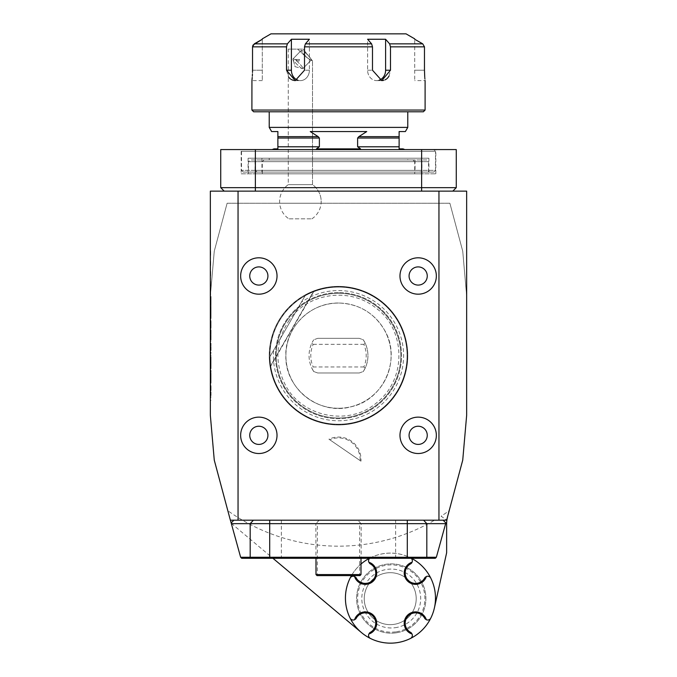<?xml version="1.0" encoding="UTF-8"?>
<svg xmlns="http://www.w3.org/2000/svg" width="677" height="677" viewBox="0 0 677 677"><rect width="100%" height="100%" fill="white"/><g stroke="black" fill="none" stroke-linecap="round" stroke-linejoin="round"><path stroke-width="0.51" stroke-dasharray="3.38 2.54" d="M288.597 184.643L312.52 184.643L288.597 184.643M289.214 218.84L311.885 218.84L289.214 218.84M279.686 203.252L321.11 203.252L279.686 203.252A20.784 20.784 0 0 1 288.275 184.643L288.275 49.116L303.161 49.116L312.52 60.922L306.3 57.274L297.643 49.116L303.161 49.116L288.275 49.116L303.161 49.116L312.52 60.922L306.3 57.274L297.643 49.116L288.275 49.116L288.275 184.643A20.784 20.784 0 0 0 288.91 218.84M311.073 60.075A6.931 1.117 44.2 0 1 305.124 55.582A6.931 1.117 44.2 0 1 301.341 50.343A6.931 1.117 44.2 0 1 307.079 54.38A6.931 1.117 44.2 0 1 311.268 60.016A6.931 1.117 44.2 0 1 311.073 60.075A6.931 1.117 44.2 0 1 305.124 55.582A6.931 1.117 44.2 0 1 301.341 50.343A6.931 1.117 44.2 0 1 307.079 54.38A6.931 1.117 44.2 0 1 311.268 60.016A6.931 1.117 44.2 0 1 311.073 60.075M302.721 68.648A6.931 1.117 44.2 0 1 302.517 68.622A6.931 1.117 44.2 0 1 297.178 64.552A6.931 1.117 44.2 0 1 292.963 59.314A6.931 1.117 44.2 0 1 292.989 58.916A6.931 1.117 44.2 0 1 298.735 62.953A6.931 1.117 44.2 0 1 302.915 68.589A6.931 1.117 44.2 0 1 302.721 68.648A6.931 1.117 44.2 0 1 302.517 68.622A6.931 1.117 44.2 0 1 297.178 64.552A6.931 1.117 44.2 0 1 292.963 59.314A6.931 1.117 44.2 0 1 292.989 58.916A6.931 1.117 44.2 0 1 298.735 62.953A6.931 1.117 44.2 0 1 302.915 68.589A6.931 1.117 44.2 0 1 302.721 68.648M299.53 59.508L295.07 59.508L298.819 61.243L299.53 59.508L295.07 59.508L299.53 59.508L298.819 61.243L295.07 59.508L299.53 59.508M281.302 316.582A69.274 69.274 0 0 1 400.945 325.662A69.274 69.274 0 0 1 333.262 424.733A69.274 69.274 0 0 1 281.302 316.582M210.344 260.323L210.344 268.092L210.344 260.323M210.344 280.523L210.344 287.987L210.344 280.523M210.344 297.778L210.344 304.396M210.344 316.43L210.344 323.047M210.344 336.943L210.344 337.662M210.344 358.404L210.344 357.304M210.344 384.671L210.344 381.862M210.344 397.094L210.344 397.805M210.344 338.432L210.344 326.077L210.344 338.432L211.038 338.432L211.038 341.25L211.038 326.077L211.038 338.432M210.344 327.77L210.344 320.5L210.344 327.77L211.038 327.77L211.038 320.5L211.038 327.77M210.344 381.777L210.344 370.437L210.344 383.19L210.344 380.059L211.038 383.19L210.344 383.19L211.038 383.19L211.038 380.059L210.344 380.059L211.038 380.059L211.038 381.777L211.038 370.437L211.038 383.19L210.344 383.19L211.038 383.19L211.038 381.777L210.344 381.777L211.038 381.777M211.038 379.365L211.038 373.112L210.344 373.112L211.038 373.112L211.038 380.516L210.344 380.516L210.344 373.112L210.344 380.516L211.038 380.516L210.344 380.516L211.038 380.516L211.038 379.365L210.344 379.365M210.344 353.352L210.344 343.281L210.344 353.352L211.038 353.352L211.038 345.955L210.344 345.955L211.038 345.955L211.038 343.281L211.038 353.352L210.344 353.352M210.344 367.264L210.344 364.446L210.344 368.669L210.344 367.264L211.038 367.264L211.038 368.669L210.344 368.669L210.344 358.937L210.344 368.669L211.038 368.669L211.038 364.446L211.038 367.264L210.344 367.264M210.344 358.937L210.344 357.786L210.344 358.937L211.038 358.937L211.038 364.852L211.038 357.786L210.344 357.786L211.038 357.786L211.038 358.937L210.344 358.937M210.344 359.335L210.344 364.446L210.344 356.525L210.344 359.335L211.038 359.335L211.038 364.446L211.038 356.525L211.038 359.335L210.344 359.335M210.344 355.112L210.344 356.525L210.344 355.112L211.038 355.112L211.038 356.525L211.038 355.112L210.344 355.112M210.344 394.767L210.344 385.221L210.344 400.395L210.344 394.767L211.038 394.767L211.038 385.221L211.038 394.767M210.344 296.052L210.344 191.134L466.656 191.134L466.656 415.272L466.656 296.052L462.738 251.209L466.656 296.052L462.738 251.209L449.883 203.252L227.117 203.252L214.262 251.209L210.344 296.052L210.344 415.272L210.344 296.052L214.262 251.209L210.344 296.052M210.344 296.103L210.344 318.842L210.344 296.103L211.038 296.103L211.038 318.842L210.344 318.842L211.038 318.842L211.038 296.103L210.344 296.103M210.344 389.639L210.344 394.302L210.344 389.639M210.344 377.309L210.344 379.069M210.344 349.256L210.344 351.786M210.691 327.313L210.344 333.989L210.344 327.313M210.691 307.104L210.344 315.347L210.344 307.104M210.691 289.231L210.344 296.382L210.344 289.231M210.344 270.58L210.344 278.044L210.344 270.58M210.344 250.067L210.344 257.835L210.344 250.067M355.467 619.184A3.461 3.461 0 0 1 350.102 618.093A45.029 45.029 0 0 0 434.414 607.87L446.642 552.745L446.642 523.829A27.706 27.706 0 0 1 447.582 516.661L449.173 510.72A190.508 190.508 0 0 1 441.065 516.196L446.879 520.19L441.065 516.196A190.508 190.508 0 0 0 449.173 510.72L462.738 460.106L466.656 415.272L462.738 460.106L446.879 520.19L230.366 520.19L214.262 460.106L210.344 415.272L214.262 460.106L227.827 510.72A190.508 190.508 0 0 0 434.541 520.19L446.879 520.19L434.541 520.19A190.508 190.508 0 0 1 227.827 510.72L231.187 523.262L361.51 632.614A45.029 45.029 0 0 0 434.414 607.87A45.029 45.029 0 0 0 350.102 578.15A3.461 3.461 0 0 1 355.467 577.066M415.585 417.328A18.186 18.186 0 0 0 400.166 432.747A18.186 18.186 0 0 0 418.166 453.514M400.166 278.569A18.186 18.186 0 0 0 415.585 293.996M261.415 417.328A18.186 18.186 0 0 0 240.699 434.033A18.186 18.186 0 0 0 258.834 453.514M452.803 191.134L224.197 191.134L452.803 191.134M360.13 460.614L360.959 461.172A22.51 22.51 0 0 0 328.937 439.187L329.767 439.754A21.656 21.656 0 0 1 360.13 460.614L329.767 439.754M328.937 439.187L360.959 461.172M338.5 293.31A62.343 62.343 0 0 0 284.509 386.829A62.343 62.343 0 0 0 392.491 386.829A62.343 62.343 0 0 0 338.5 293.31A62.343 62.343 0 0 1 400.843 355.662A62.343 62.343 0 0 1 338.5 418.005A62.343 62.343 0 0 1 276.157 355.662A62.343 62.343 0 0 1 338.5 293.31A62.343 62.343 0 0 0 284.509 386.829A62.343 62.343 0 0 0 392.491 386.829A62.343 62.343 0 0 0 338.5 293.31A62.343 62.343 0 0 0 284.509 386.829A62.343 62.343 0 0 0 392.491 386.829A62.343 62.343 0 0 0 338.5 293.31M231.272 523.329L272.933 558.288M449.883 203.252L462.738 251.209L449.883 203.252L227.117 203.252L214.262 251.209L227.117 203.252L449.883 203.252M338.5 424.242A68.58 68.58 0 0 1 269.92 355.662A68.58 68.58 0 0 1 338.5 287.073A68.58 68.58 0 0 1 407.08 355.662A68.58 68.58 0 0 1 338.5 424.242M390.223 624.643A25.98 25.98 0 0 0 411.489 583.735A25.98 25.98 0 0 0 367.171 586.68A25.98 25.98 0 0 0 390.223 624.643M305.589 294.901A69.105 69.105 0 0 1 403.644 332.61A69.105 69.105 0 0 1 351.118 423.599A69.105 69.105 0 0 1 269.421 357.532A69.105 69.105 0 0 0 351.118 423.599A69.105 69.105 0 0 0 403.644 332.61A69.105 69.105 0 0 0 305.589 294.901L301.392 302.17A65.102 65.102 0 0 1 399.041 331.713A65.102 65.102 0 0 1 348.029 420.062A65.102 65.102 0 0 1 273.618 350.263L269.26 357.82A69.274 69.274 0 0 0 339.939 424.919A69.274 69.274 0 0 0 407.774 354.943A69.274 69.274 0 0 0 338.5 286.388A69.274 69.274 0 0 0 278.509 390.299A69.274 69.274 0 0 0 398.491 390.299A69.274 69.274 0 0 0 338.5 286.388A69.274 69.274 0 0 0 278.509 390.299A69.274 69.274 0 0 0 398.491 390.299A69.274 69.274 0 0 0 338.5 286.388A69.274 69.274 0 0 0 278.509 390.299A69.274 69.274 0 0 0 398.491 390.299A69.274 69.274 0 0 0 305.75 294.613C281.725 308.83 269.556 329.902 269.26 357.82L270.106 366.663L313.832 290.924L305.589 294.901M338.5 287.073A68.58 68.58 0 0 0 279.11 389.952A68.58 68.58 0 0 0 397.89 389.952A68.58 68.58 0 0 0 338.5 287.073A68.58 68.58 0 0 0 279.11 389.952A68.58 68.58 0 0 0 397.89 389.952A68.58 68.58 0 0 0 338.5 287.073A68.58 68.58 0 0 0 279.11 389.952A68.58 68.58 0 0 0 397.89 389.952A68.58 68.58 0 0 0 338.5 287.073M313.832 290.924L305.75 294.613L313.832 290.924L305.75 294.613L313.832 290.924L305.75 294.613L313.832 290.924L305.75 294.613L313.832 290.924L305.75 294.613L313.832 290.924L305.75 294.613L313.832 290.924L305.75 294.613L269.26 357.82L270.106 366.663L313.832 290.924M269.26 357.82L270.106 366.663L269.26 357.82L270.106 366.663L269.26 357.82L270.106 366.663L269.26 357.82L270.106 366.663L269.26 357.82L270.106 366.663L269.26 357.82L270.106 366.663L269.26 357.82L305.75 294.613L269.26 357.82M273.618 350.263L301.392 302.17M313.104 370.547A29.441 29.441 0 0 1 313.104 340.768L311.758 343.341A29.441 29.441 0 0 0 311.758 367.975L313.688 371.512L317.716 372.976L313.688 371.512L313.104 370.547L313.815 371.555M359.284 372.976L317.716 372.976L359.284 372.976L363.312 371.512L365.241 367.975A29.441 29.441 0 0 0 365.241 343.341L363.312 339.803L359.284 338.339L363.312 339.803L363.896 340.768A29.441 29.441 0 0 1 363.896 370.547L363.312 371.512L359.284 372.976M363.185 371.555L363.896 370.547M363.896 340.768L363.185 339.761M317.716 338.339L359.284 338.339L317.716 338.339L313.688 339.803L317.716 338.339M313.815 339.761L313.104 340.768M357.845 520.19L269.7 520.19L357.845 520.19L360.689 523.27L359.665 523.651L359.665 574.57L317.335 574.57L317.335 523.651L315.854 523.651L315.99 574.57L317.335 574.57M253.426 520.19L233.895 520.19L253.426 520.19L250.177 523.651L315.854 523.651M423.574 520.19L443.105 520.19L423.574 520.19L426.823 523.651L445.644 523.651L445.838 522.915L443.105 520.19M370.353 632.335A10.392 10.392 0 0 0 372.688 615.884A10.392 10.392 0 0 0 356.237 618.228M424.674 618.228A10.392 10.392 0 0 0 408.223 615.884A10.392 10.392 0 0 0 410.558 632.335M410.558 563.907A10.392 10.392 0 0 0 408.223 580.358A10.392 10.392 0 0 0 424.674 578.014M356.237 578.014A10.392 10.392 0 0 0 372.688 580.358A10.392 10.392 0 0 0 370.353 563.907M370.48 638.479A3.461 3.461 0 0 1 369.397 633.113M411.514 633.113A3.461 3.461 0 0 1 410.431 638.479M430.809 618.093A3.461 3.461 0 0 1 425.444 619.176M425.444 577.066A3.461 3.461 0 0 1 430.809 578.15M411.201 558.288A3.461 3.461 0 0 0 410.431 557.763A45.029 45.029 0 0 1 411.455 558.288M369.397 563.129A3.461 3.461 0 0 1 370.48 557.763A45.029 45.029 0 0 1 410.431 557.763A3.461 3.461 0 0 1 412.081 562.215M369.456 558.288A45.029 45.029 0 0 1 370.48 557.763A3.461 3.461 0 0 0 369.71 558.288M351.456 575.611A45.029 45.029 0 0 1 361.01 564.051M393.659 624.414A25.98 25.98 0 0 0 410.804 582.812A25.98 25.98 0 0 0 366.206 588.762A25.98 25.98 0 0 0 393.659 624.414M395.698 631.869A33.638 33.638 0 0 1 360.156 585.707A33.638 33.638 0 0 1 417.904 578.006A33.638 33.638 0 0 1 395.698 631.869M395.833 632.86A34.637 34.637 0 0 0 418.699 577.396A34.637 34.637 0 0 0 359.233 585.326A34.637 34.637 0 0 0 395.833 632.86A34.637 34.637 0 0 0 418.699 577.396A34.637 34.637 0 0 0 359.233 585.326A34.637 34.637 0 0 0 395.833 632.86M316.345 574.925L317.022 575.611L359.978 575.611L361.01 574.57L361.01 557.34L361.01 558.288L315.99 558.288L315.99 557.34M361.01 558.288L435.319 558.288L436.36 557.247L361.146 557.247L361.146 523.651L360.689 523.27M315.854 557.247L240.64 557.247L241.681 558.288L315.99 558.288M359.665 574.57L360.655 574.925M445.644 523.651L436.36 557.247M240.64 557.247L231.356 523.651L250.177 523.651L250.177 557.247L251.15 558.288M317.335 523.651L359.665 523.651M361.146 523.651L426.823 523.651L426.823 557.247L425.85 558.288M233.895 520.19L231.162 522.915L231.356 523.651M319.155 520.19L316.311 523.27M407.774 158.223L269.226 158.223L407.774 158.223L407.774 159.958L269.226 159.958L407.774 159.958M269.226 127.394L407.774 127.394M338.5 111.781L407.774 111.781L338.5 111.781M404.829 149.566L272.171 149.566L404.829 149.566M403.001 148.872L399.117 148.872L399.117 136.652L358.818 136.652L357.617 138.04L357.617 146.799L360.536 148.872L316.464 148.872L319.383 146.799L319.383 138.04L318.182 136.652L310.252 131.558L366.748 131.558M318.182 136.652L277.883 136.652L277.883 148.872L273.999 148.872M399.117 131.558L405.379 131.558M271.621 131.558L277.883 131.558M433.754 149.566L243.246 149.566L433.754 149.566L435.489 151.301L241.511 151.301L435.489 151.301L435.489 170.35L241.511 170.35L435.489 170.35L433.754 172.085L243.246 172.085L433.754 172.085M415.052 158.223L261.948 158.223L415.052 158.223L415.052 172.085L261.948 172.085L415.052 172.085M257.099 172.085L419.901 172.085L257.099 172.085L255.373 170.35L421.627 170.35L255.373 170.35L255.373 158.223L421.627 158.223L421.627 170.35L419.901 172.085M421.627 158.223L255.373 158.223M428.905 158.223L248.095 158.223L428.905 158.223L428.905 172.085L248.095 172.085L428.905 172.085M360.536 148.872L316.464 148.872L360.536 148.872M243.246 172.085L241.511 170.35L241.511 151.301L243.246 149.566M424.471 46.848L422.727 43.853L389.613 43.853L390.485 46.848L424.471 46.848L424.471 70.222L414.705 70.222L414.705 80.614L414.705 39.258L414.705 70.222L424.471 70.222M252.529 70.222L262.295 70.222L262.295 39.258L262.295 80.614L262.295 70.222L252.529 70.222L252.529 46.848L286.515 46.848L287.387 43.853L291.398 39.258L309.397 39.258L309.397 70.222L309.397 39.258L305.386 43.853L304.515 46.848L372.485 46.848L371.614 43.853L367.603 39.258L367.603 70.222L367.603 39.258L385.602 39.258L389.613 43.853M253.638 111.781L423.362 111.781M251.937 80.377L251.996 79.827M252.216 77.567L252.335 75.993M252.436 74.208L252.504 72.253M286.515 46.848L286.515 70.222L288.478 76.882M290.34 78.887L291.11 79.429M293.479 80.419L294.563 80.58M297.812 80.174A10.392 8.996 -90 0 0 300.402 80.614A10.392 8.996 -90 0 0 309.397 70.222A10.392 8.996 -90 0 1 300.402 80.614L295.206 80.614L304.515 70.222L304.515 46.848M425.097 110.055L251.903 110.055M372.485 46.848L372.485 70.222L381.794 80.614L376.598 80.614A10.392 8.996 90 0 1 367.603 70.222A10.392 8.996 90 0 0 376.598 80.614A10.392 8.996 90 0 0 379.188 80.174M383.554 80.411L385.213 79.81M386.66 78.896L387.134 78.481M389.063 75.993L390.485 70.222L390.485 46.848M424.733 77.026L424.801 77.762M424.885 78.684L425.097 80.614L414.705 80.614M406.039 33.85L270.961 33.85M295.206 80.614L300.402 80.614A10.392 8.996 -90 0 1 291.398 70.222L291.398 39.258M385.602 39.258L385.602 70.222A10.392 8.996 90 0 1 376.598 80.614L381.794 80.614M456.264 187.664L220.736 187.664L220.736 149.566L456.264 149.566M241.173 149.566L435.827 149.566L241.173 149.566L241.173 173.811L435.827 173.811L241.173 173.811M412.97 159.958L264.03 159.958L412.97 159.958L414.705 161.693L262.295 161.693L414.705 161.693L414.705 173.811L262.295 173.811L262.295 161.693L264.03 159.958M262.295 173.811L414.705 173.811M255.026 173.811L421.974 173.811L255.026 173.811L255.026 159.958L421.974 159.958L255.026 159.958M426.823 159.958L250.177 159.958L426.823 159.958L428.558 161.693L248.442 161.693L428.558 161.693L428.558 173.811L248.442 173.811L248.442 161.693L250.177 159.958M248.442 173.811L428.558 173.811M224.197 191.134L220.736 187.664M365.241 367.975L363.794 366.976A27.706 27.706 0 0 0 363.794 344.339L365.241 343.341M363.794 366.976L313.206 366.976L311.758 367.975M311.758 343.341L313.206 344.339A27.706 27.706 0 0 0 313.206 366.976M313.206 344.339L363.794 344.339M211.038 318.495L211.038 296.441L211.038 318.495L210.344 318.495L210.344 296.441L210.344 318.495M210.344 298.853L210.344 316.083L210.344 298.853L211.038 298.853L211.038 316.083L211.038 298.853M211.038 307.468L210.344 307.468M211.038 316.083L210.344 316.083M210.344 392.804L210.344 395.537L210.344 390.079L210.344 392.804L211.038 392.804L211.038 395.537L210.344 395.537M211.038 395.537L211.038 392.804M211.038 390.079L210.344 390.079M211.038 400.395L210.344 400.395M211.038 397.568L210.344 397.568M211.038 396.426L210.344 396.426M211.038 389.19L210.344 389.19M211.038 388.039L210.344 388.039M211.038 385.221L210.344 385.221M211.038 390.849L210.344 390.849M211.038 365.944L211.038 361.831L211.038 366.003L210.344 366.003L211.038 366.003L211.038 364.852L210.344 364.852L211.038 364.852L211.038 365.944L210.344 365.944M211.038 361.831L210.344 361.831L211.038 361.831M211.038 368.669L210.344 368.669L211.038 368.669M211.038 343.281L210.344 343.281L211.038 343.281M211.038 370.437L210.344 370.437L211.038 370.437M211.038 373.112L210.344 373.112L211.038 373.112M211.038 327.076L211.038 321.194L211.038 327.076L210.344 327.076L210.344 321.194L210.344 327.076M210.344 325.671L210.344 322.717L210.344 325.671L211.038 325.671L211.038 322.717L211.038 323.775L210.344 323.775M210.344 325.307L210.344 325.959L210.344 325.307L211.038 325.307L210.344 324.918L211.038 324.63L210.344 324.63M211.038 324.63L211.038 325.671M211.038 323.775L211.038 325.307M211.038 325.959L210.344 325.959M211.038 325.434L210.344 325.434M211.038 323.183L210.344 323.183L210.344 324.385L210.344 323.183L211.038 323.183L211.038 324.385L211.038 323.183L210.344 323.183L211.038 323.183M211.038 322.717L210.344 322.717L211.038 322.717M210.344 324.385L210.344 325.104L210.344 324.385L211.038 324.351L211.038 325.104L211.038 324.385L210.344 324.385L211.038 324.385M211.038 337.29L210.344 337.29M211.038 330.046L210.344 330.046M211.038 328.904L210.344 328.904M211.038 326.077L210.344 326.077M211.038 331.713L210.344 331.713M211.038 335.623L210.344 335.623M211.038 341.25L210.344 341.25M210.344 333.668L210.344 330.935L210.344 333.668L211.038 333.668L211.038 336.393L210.344 336.393M211.038 336.393L211.038 333.668M211.038 330.935L210.344 330.935M210.691 397.805L210.691 397.094M210.691 389.639L210.344 394.302L210.691 389.639M210.691 381.862L210.344 380.779M210.691 380.779L210.344 384.731M210.691 384.731L210.344 388.395M210.691 388.395L210.344 382.903M210.691 382.903L210.344 388.547L210.344 380.313M210.691 380.313L210.344 385.01M210.691 385.01L210.344 387.303M210.691 387.303L210.691 384.671M210.691 379.069L210.344 373.983M210.691 373.983L210.344 378.908L210.344 372.232M210.691 372.232L210.691 377.309M210.691 357.304L210.344 358.912M210.691 359.064L210.344 364.065M210.691 364.065L210.344 369.058M210.691 369.219L210.344 370.827M210.691 370.827L210.344 369.735M210.691 369.735L210.344 368.576M210.691 368.576L210.344 364.201M210.691 363.955L210.344 359.563M210.691 359.563L210.691 358.404M210.691 351.786L210.344 355.442M210.691 355.442L210.691 349.256M210.691 347.436L210.691 354.35L210.344 347.436M210.691 337.662L210.691 336.943M210.691 333.372L210.691 325.755L210.344 333.372M210.691 329.817L210.691 332.906L210.344 329.817M210.691 323.047L210.691 316.43M210.691 318.571L210.691 322.184L210.344 318.571M210.691 315.347L210.691 311.158L210.344 315.347M210.691 314.255L210.344 308.196L210.344 314.255M210.691 308.196L210.691 311.192L210.344 308.196M210.691 304.396L210.691 297.778M210.691 299.919L210.691 303.533L210.344 299.919M210.691 295.29L210.691 290.01L210.344 295.29M210.691 285.669L210.691 280.523L210.344 285.669M210.691 281.615L210.344 286.896L210.691 281.615M210.691 275.717L210.691 270.58L210.344 275.717M210.691 271.672L210.344 276.952L210.691 271.672M210.691 265.494L210.691 260.323L210.344 265.494M210.691 255.237L210.691 250.067L210.344 255.237M338.5 408.265A52.603 52.603 0 0 0 391.103 355.662A52.603 52.603 0 0 0 338.5 303.059A52.603 52.603 0 0 1 384.054 381.963A52.603 52.603 0 0 1 292.946 381.963A52.603 52.603 0 0 1 338.5 303.059A52.603 52.603 0 0 0 285.897 355.662A52.603 52.603 0 0 0 338.5 408.265M338.5 292.616A63.037 63.037 0 0 0 283.908 387.176A63.037 63.037 0 0 0 393.092 387.176A63.037 63.037 0 0 0 338.5 292.616A63.037 63.037 0 0 0 283.908 387.176A63.037 63.037 0 0 0 393.092 387.176A63.037 63.037 0 0 0 338.5 292.616M395.148 627.706A29.441 29.441 0 0 0 414.578 580.561A29.441 29.441 0 0 0 364.031 587.306A29.441 29.441 0 0 0 395.148 627.706M281.344 520.19L281.344 558.288M395.656 558.288L395.656 520.19M407.3 558.288L407.3 520.19M269.7 520.19L269.7 558.288M357.617 146.799L399.117 146.799M277.883 146.799L319.383 146.799M277.883 138.04L319.383 138.04M357.617 138.04L399.117 138.04M371.614 43.853L305.386 43.853M287.387 43.853L254.273 43.853M309.397 70.222L304.515 70.222L309.397 70.222M291.398 70.222L286.515 70.222M385.602 70.222L390.485 70.222M367.603 70.222L372.485 70.222L367.603 70.222M255.373 191.134L255.373 149.566M421.627 191.134L421.627 149.566M211.038 364.446L210.344 364.446L211.038 364.446M211.038 356.525L210.344 356.525L211.038 356.525M211.038 378.959L210.344 378.959M311.885 218.84A20.784 20.784 0 0 0 312.52 184.643L312.52 60.922L312.52 184.643A20.784 20.784 0 0 1 321.11 203.252M295.087 66.693L302.517 68.622L295.087 66.693L292.963 59.314L295.087 66.693M302.915 68.589L311.268 60.016L302.915 68.589M292.989 58.916L301.341 50.343L292.989 58.916M288.444 321.465C304.557 294.833 348.249 284.67 377.25 309.05C404.795 329.665 407.495 378.198 377.03 402.46C347.902 427.72 299.395 416.093 284.425 383.047C274.574 361.789 275.911 341.267 288.444 321.465M270.182 367.137L314.28 290.755M269.226 158.223L269.226 159.958M261.948 158.223L261.948 172.085M248.095 158.223L248.095 172.085M262.295 80.614L251.903 80.614M435.827 173.811L435.827 149.566M421.974 173.811L421.974 159.958M211.038 296.441L210.344 296.441M211.038 379.932L210.344 379.932M211.038 321.194L210.344 321.194M211.038 320.5L210.344 320.5M211.038 325.104L210.344 325.104M338.5 303.008C308.424 302.695 284.755 329.487 285.855 355.662C284.67 388.784 319.806 416.033 351.591 406.657C383.969 399.565 401.63 358.751 384.638 330.291C374.22 312.816 358.835 303.719 338.5 303.008"/><path stroke-width="1.02" d="M238.05 191.134L238.05 520.19L230.366 520.19L214.262 460.106L210.344 415.272L210.344 191.134L466.656 191.134L466.656 415.272L462.738 460.106L446.634 520.19L438.95 520.19L438.95 191.134M261.415 293.996A18.186 18.186 0 0 0 260.56 257.886A18.186 18.186 0 0 0 240.673 275.133A18.186 18.186 0 0 0 261.415 293.996M258.834 453.514A18.186 18.186 0 0 0 274.583 426.231A18.186 18.186 0 0 0 243.085 426.231A18.186 18.186 0 0 0 258.834 453.514A18.186 18.186 0 0 0 276.834 432.747A18.186 18.186 0 0 0 261.415 417.328M415.585 293.996A18.186 18.186 0 0 0 436.327 275.133A18.186 18.186 0 0 0 416.44 257.886A18.186 18.186 0 0 0 400.166 278.569M418.166 453.514A18.186 18.186 0 0 0 433.915 426.231A18.186 18.186 0 0 0 402.417 426.231A18.186 18.186 0 0 0 418.166 453.514A18.186 18.186 0 0 0 436.301 434.033A18.186 18.186 0 0 0 415.585 417.328M238.05 520.19L438.95 520.19M425.444 619.176A3.461 3.461 0 0 1 424.674 618.228L426.366 619.751A3.461 3.461 0 0 0 430.809 618.093A45.029 45.029 0 0 0 434.414 607.87L446.642 552.745L446.642 523.829A27.706 27.706 0 0 1 446.879 520.19L446.879 520.19A27.706 27.706 0 0 1 447.582 516.661M355.467 577.066A3.461 3.461 0 0 1 356.237 578.014L354.545 576.491A3.461 3.461 0 0 0 350.102 578.15A45.029 45.029 0 0 0 350.102 618.093A3.461 3.461 0 0 0 354.545 619.751L356.237 618.228A3.461 3.461 0 0 1 355.467 619.184M230.366 520.19L231.272 523.329M272.933 558.288L361.51 632.614M369.397 633.113A3.461 3.461 0 0 1 370.353 632.335A10.392 10.392 0 0 0 372.688 615.884A10.392 10.392 0 0 0 356.237 618.228M424.674 618.228A10.392 10.392 0 0 0 408.223 615.884A10.392 10.392 0 0 0 410.558 632.335A3.461 3.461 0 0 1 411.514 633.113M410.558 563.907L412.081 562.215A3.461 3.461 0 0 1 410.558 563.907A10.392 10.392 0 0 0 408.223 580.358A10.392 10.392 0 0 0 424.674 578.014A3.461 3.461 0 0 1 425.444 577.066M356.237 578.014A10.392 10.392 0 0 0 372.688 580.358A10.392 10.392 0 0 0 370.353 563.907A3.461 3.461 0 0 1 369.397 563.129M411.201 558.288A3.461 3.461 0 0 1 412.081 562.215A11.34 11.34 0 0 0 407.546 581.027A11.34 11.34 0 0 0 426.366 576.491L424.674 578.014M426.366 619.751A11.34 11.34 0 0 0 407.546 615.215A11.34 11.34 0 0 0 412.081 634.027L410.558 632.335M370.353 632.335L368.83 634.027A11.34 11.34 0 0 0 373.365 615.215A11.34 11.34 0 0 0 354.545 619.751M354.545 576.491A11.34 11.34 0 0 0 373.365 581.027A11.34 11.34 0 0 0 368.83 562.215L370.353 563.907M368.83 634.027A3.461 3.461 0 0 0 370.48 638.479A45.029 45.029 0 0 1 351.456 575.611M430.809 618.093A45.029 45.029 0 0 1 410.431 638.479A3.461 3.461 0 0 0 412.081 634.027M411.455 558.288A45.029 45.029 0 0 1 430.809 578.15A3.461 3.461 0 0 0 426.366 576.491M369.71 558.288A3.461 3.461 0 0 0 368.83 562.215M361.01 564.051A45.029 45.029 0 0 1 369.456 558.288M370.48 638.479A45.029 45.029 0 0 0 410.431 638.479M434.414 607.87A45.029 45.029 0 0 0 430.809 578.15M359.978 575.611L317.022 575.611L315.99 574.57L361.01 574.57L359.978 575.611M315.99 574.57L315.99 558.288M361.01 574.57L361.01 558.288M435.319 558.288L241.681 558.288L240.64 557.247L436.36 557.247L435.319 558.288M436.36 557.247L445.644 523.651L231.356 523.651L231.162 522.915L233.895 520.19M231.356 523.651L240.64 557.247M443.105 520.19L445.838 522.915L445.644 523.651M407.774 111.781L407.774 127.394L269.226 127.394L269.226 111.781M404.829 149.566L403.001 148.872L399.117 148.872L399.117 146.799L357.617 146.799L357.617 138.04L358.818 136.652L366.748 131.558L310.252 131.558L318.182 136.652L319.383 138.04L319.383 146.799L316.464 148.872L360.536 148.872L357.617 146.799M272.171 149.566L273.999 148.872L277.883 148.872L277.883 131.558L271.621 131.558L269.226 127.394M407.774 127.394L405.379 131.558L399.117 131.558L399.117 146.799M366.748 131.558L358.818 136.652L399.117 136.652L399.117 131.558M277.883 131.558L277.883 136.652L318.139 136.627M389.613 43.853L422.727 43.853L414.705 39.258L422.727 43.853L424.471 46.848L390.485 46.848L389.613 43.853L385.602 39.258L367.603 39.258L371.614 43.853L372.485 46.848L304.515 46.848L305.386 43.853L309.397 39.258L291.398 39.258L287.387 43.853L286.515 46.848L252.529 46.848L252.529 70.222C251.852 83.626 251.852 83.626 252.529 70.222L252.504 72.253M252.986 45.131L252.529 46.848L254.273 43.853L262.295 39.258L253.02 45.08M425.097 110.055L423.362 111.781L253.638 111.781L251.903 110.055L425.097 110.055L425.097 80.614M304.515 46.848L304.515 70.222L295.206 80.614L286.515 70.222L286.515 46.848M251.903 110.055L251.937 80.377M251.996 79.827L252.216 77.567M252.335 75.993L252.436 74.208M288.478 76.882L288.994 77.567M289.011 77.584L290.34 78.887M291.11 79.429L293.479 80.419M294.563 80.58L295.206 80.614M390.485 46.848L390.485 70.222L381.794 80.614L383.554 80.411M385.213 79.81L386.66 78.896M387.134 78.481L387.989 77.584M387.997 77.576L389.063 75.993M424.471 46.848L424.471 70.222C425.148 83.626 425.148 83.626 424.471 70.222L424.733 77.026M424.801 77.762L424.885 78.684M381.794 80.614L372.485 70.222L372.485 46.848M262.295 38.851L270.961 33.85L406.039 33.85L414.705 38.851M379.188 80.174A10.392 8.996 90 0 0 385.602 70.222L385.602 39.258M291.398 39.258L291.398 70.222A10.392 8.996 -90 0 0 297.812 80.174M456.264 187.664L452.803 191.134L456.264 187.664L456.264 149.566L220.736 149.566L220.736 187.664L456.264 187.664L456.264 149.566M224.197 191.134L220.736 187.664M258.834 444.417A9.089 9.089 0 0 0 266.704 430.775A9.089 9.089 0 0 0 250.964 430.775A9.089 9.089 0 0 0 258.834 444.417M418.166 285.085A9.089 9.089 0 0 0 426.036 271.443A9.089 9.089 0 0 0 410.296 271.443A9.089 9.089 0 0 0 418.166 285.085M418.166 294.182A18.186 18.186 0 0 0 433.915 266.899A18.186 18.186 0 0 0 402.417 266.899A18.186 18.186 0 0 0 418.166 294.182M258.834 285.085A9.089 9.089 0 0 0 266.704 271.443A9.089 9.089 0 0 0 250.964 271.443A9.089 9.089 0 0 0 258.834 285.085M258.834 294.182A18.186 18.186 0 0 0 274.583 266.899A18.186 18.186 0 0 0 243.085 266.899A18.186 18.186 0 0 0 258.834 294.182M418.166 444.417A9.089 9.089 0 0 0 426.036 430.775A9.089 9.089 0 0 0 410.296 430.775A9.089 9.089 0 0 0 418.166 444.417M423.574 520.19L426.823 523.651L426.823 557.247L425.85 558.288M407.3 520.19L407.3 558.288M269.7 520.19L269.7 558.288M253.426 520.19L250.177 523.651L250.177 557.247L251.15 558.288M319.383 146.799L277.883 146.799M319.383 138.04L277.883 138.04M399.117 138.04L357.617 138.04M305.386 43.853L371.614 43.853M254.273 43.853L287.387 43.853M385.602 70.222L390.485 70.222M291.398 70.222L286.515 70.222M421.627 191.134L421.627 149.566M255.373 191.134L255.373 149.566"/></g></svg>

